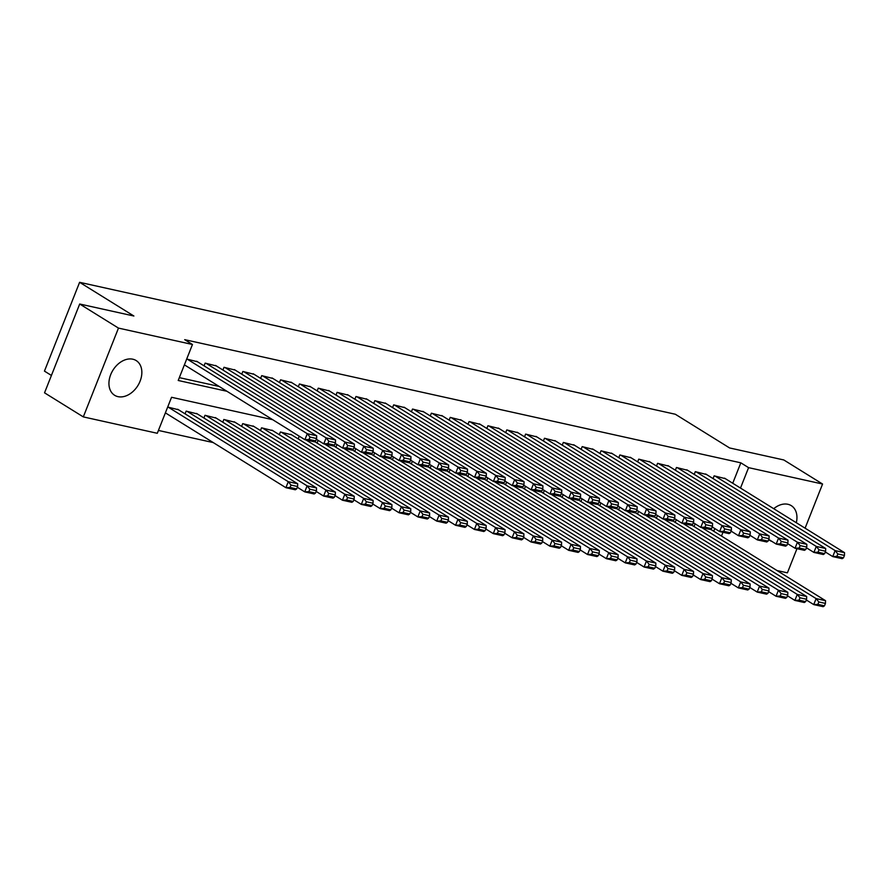 <?xml version="1.0" encoding="UTF-8"?>
<svg xmlns="http://www.w3.org/2000/svg" width="889" height="889" viewBox="0 0 889 889"><rect width="100%" height="100%" fill="white"/><g stroke="black" fill="none" stroke-linecap="round" stroke-linejoin="round"><path stroke-width="1.33" d="M132.805 359.2A20.436 14.657 -58.2 0 1 136.173 360.567A20.436 14.657 -58.2 0 1 139.073 383.459A20.436 14.657 -58.2 0 1 117.981 396.65A20.436 14.657 -58.2 0 1 114.614 395.283A20.436 14.657 -58.2 0 1 111.714 372.391A20.436 14.657 -58.2 0 1 132.805 359.2M773.719 508.697A20.436 14.657 -58.2 0 1 787.898 504.285A20.436 14.657 -58.2 0 1 791.266 505.641A20.436 14.657 -58.2 0 1 796.311 522.732M51.418 375.447L44.45 371.113L79.61 282.313L675.318 414.241L729.602 447.956L783.798 459.957L822.569 484.027L805.09 528.177M796.977 548.669L787.41 572.838L776.975 570.527M158.431 430.443L213.238 442.578M272.667 419.675L171.555 397.283L157.297 433.287L83.31 416.897L118.47 328.097L192.457 344.488L178.211 380.481L226.928 391.271M118.47 328.097L79.699 304.016L44.539 392.827L83.31 416.897M197.491 361.756L186.701 359.034M216.338 365.924L205.148 363.123L204.07 365.846M235.196 370.102L224.006 367.301L222.928 370.013M254.043 374.28L242.853 371.469L241.775 374.191M272.901 378.458L261.699 375.647L260.633 378.37M291.748 382.626L280.557 379.825L279.479 382.537M310.594 386.804L299.404 383.992L298.326 386.715M329.452 390.982L318.262 388.171L317.184 390.893M348.299 395.149L337.109 392.349L336.031 395.072M367.157 399.328L355.967 396.516L354.889 399.239M386.004 403.506L374.814 400.695L373.736 403.417M404.851 407.673L393.66 404.873L392.582 407.595M423.709 411.851L412.518 409.051L411.44 411.763M442.555 416.03L431.365 413.218L430.287 415.941M461.413 420.208L450.223 417.397L449.145 420.119M480.26 424.375L469.07 421.575L467.992 424.286M499.118 428.554L487.917 425.742L486.85 428.465M517.965 432.732L506.774 429.92L505.697 432.643M536.812 436.899L525.621 434.099L524.543 436.821M555.669 441.077L544.479 438.266L543.401 440.988M574.516 445.256L563.326 442.444L562.248 445.167M593.374 449.423L582.184 446.622L581.106 449.345M612.221 453.601L601.031 450.801L599.953 453.512M631.068 457.779L619.877 454.968L618.8 457.691M649.926 461.958L638.735 459.146L637.657 461.869M668.772 466.125L657.582 463.325L656.504 466.036M687.63 470.303L676.44 467.492L675.362 470.214M706.477 474.482L695.287 471.67L694.209 474.393M713.734 531.255L714.8 528.544M695.131 523.854L694.053 526.566M676.273 519.687L675.207 522.388M657.427 515.509L656.349 518.22M638.58 511.331L637.502 514.042M619.722 507.152L618.655 509.864M600.875 502.985L599.797 505.697M582.017 498.807L580.95 501.518M563.17 494.628L562.092 497.34M544.324 490.461L543.246 493.173M525.466 486.283L524.399 488.994M506.619 482.105L505.541 484.816M487.761 477.938L486.694 480.638M468.914 473.759L467.836 476.471M450.056 469.581L448.989 472.292M431.209 465.403L430.132 468.114M412.363 461.235L411.285 463.947M393.505 457.057L392.438 459.769M374.658 452.879L373.58 455.59M355.8 448.712L354.733 451.423M336.953 444.533L335.875 447.245M318.106 440.355L317.029 443.066M299.249 436.188L298.182 438.888M291.592 434.81L280.402 431.998L279.324 434.721M272.745 430.632L261.555 427.82L260.477 430.543M253.887 426.453L242.697 423.653L241.619 426.364M235.04 422.275L223.85 419.475L222.772 422.197M216.183 418.108L204.992 415.296L203.914 418.019M197.336 413.93L186.145 411.118L185.068 413.841M178.489 409.751L167.688 407.04M732.736 483.249L740.826 462.825L184.701 339.665L192.457 344.488M179.334 377.636L219.172 386.459M725.335 478.649L714.145 475.848L713.067 478.571M79.699 304.016L133.895 316.017L79.61 282.313M740.826 462.825L748.582 467.647L822.569 484.027M771.885 541.39A20.436 14.657 -58.2 0 1 769.707 540.368A20.436 14.657 -58.2 0 1 768.674 539.634M740.493 488.072L748.582 467.647M721.49 536.067L722.979 532.289M724.513 478.138L844.55 552.68L835.127 550.591L832.749 556.592L836.893 556.358L843.494 557.825L844.439 555.425L837.838 553.958L836.893 556.358M825.303 551.969L832.749 556.592L842.172 558.681L843.494 557.825M715.078 476.06L835.127 550.591L837.838 553.958M844.439 555.425L844.55 552.68M806.301 599.975L813.746 604.598L816.124 598.597L701.765 527.588M710.522 529.255L825.548 600.686L825.437 603.42L818.836 601.964L817.891 604.364L824.481 605.82L825.437 603.42M824.481 605.82L823.17 606.687L813.746 604.598L817.891 604.364M818.836 601.964L816.124 598.597L825.548 600.686M705.655 473.97L825.703 548.513L816.269 546.424L813.902 552.425L818.036 552.191L824.636 553.647L825.592 551.247L818.991 549.791L818.036 552.191M806.445 547.802L813.902 552.425L823.325 554.514L824.636 553.647M696.231 471.881L816.269 546.424L818.991 549.791M825.592 551.247L825.703 548.513M686.808 469.792L806.845 544.335L797.422 542.246L795.044 548.246L799.189 548.013L805.79 549.469L806.734 547.068L800.133 545.613L799.189 548.013M787.598 543.624L795.044 548.246L804.467 550.335L805.79 549.469M677.374 467.703L797.422 542.246L800.133 545.613M806.734 547.068L806.845 544.335M667.95 465.614L787.998 540.156L778.575 538.067L776.197 544.068L780.342 543.835L786.932 545.301L787.887 542.901L781.287 541.434L780.342 543.835M768.752 539.445L776.197 544.068L785.62 546.157L786.932 545.301M658.527 463.525L778.575 538.067L781.287 541.434M787.887 542.901L787.998 540.156M649.103 461.447L769.141 535.978L759.717 533.9L757.339 539.901L761.484 539.656L768.085 541.123L769.029 538.723L762.44 537.256L761.484 539.656M749.894 535.267L757.339 539.901L766.774 541.979L768.085 541.123M639.68 459.357L759.717 533.9L762.44 537.256M769.029 538.723L769.141 535.978M787.443 595.797L794.888 600.419L797.266 594.419L682.908 523.41M691.664 525.088L806.69 596.508L806.579 599.253L799.989 597.786L799.033 600.186L805.634 601.653L806.579 599.253M805.634 601.653L804.323 602.509L794.888 600.419L799.033 600.186M799.989 597.786L797.266 594.419L806.69 596.508M768.596 591.618L776.041 596.252L778.42 590.252L664.061 519.232M672.817 520.91L787.843 592.33L787.732 595.074L781.131 593.608L780.186 596.008L786.776 597.475L787.732 595.074M786.776 597.475L785.465 598.33L776.041 596.252L780.186 596.008M781.131 593.608L778.42 590.252L787.843 592.33M749.738 587.451L757.195 592.074L759.562 586.073L645.214 515.064M653.96 516.731L768.985 588.162L768.885 590.896L762.284 589.44L761.328 591.841L767.929 593.296L768.885 590.896M767.929 593.296L766.618 594.163L757.195 592.074L761.328 591.841M762.284 589.44L759.562 586.073L768.985 588.162M730.891 583.273L738.337 587.896L740.715 581.895L626.356 510.886M635.113 512.564L750.138 583.984L750.027 586.729L743.426 585.262L742.482 587.662L749.083 589.129L750.027 586.729M749.083 589.129L747.76 589.985L738.337 587.896L742.482 587.662M743.426 585.262L740.715 581.895L750.138 583.984M630.245 457.268L750.294 531.811L740.87 529.722L738.492 535.723L742.637 535.489L749.227 536.945L750.183 534.545L743.582 533.089L742.637 535.489M731.047 531.1L738.492 535.723L747.916 537.812L749.227 536.945M620.822 455.179L740.87 529.722L743.582 533.089M750.183 534.545L750.294 531.811M712.045 579.095L719.49 583.717L721.857 577.728L607.509 506.708M616.266 508.386L731.291 579.806L731.18 582.551L724.579 581.084L723.624 583.484L730.225 584.951L731.18 582.551M730.225 584.951L728.913 585.807L719.49 583.717L723.624 583.484M724.579 581.084L721.857 577.728L731.291 579.806M611.399 453.09L731.436 527.633L722.012 525.543L719.646 531.544L723.779 531.311L730.38 532.778L731.336 530.377L724.735 528.911L723.779 531.311M712.189 526.921L719.646 531.544L729.069 533.633L730.38 532.778M601.975 451.001L722.012 525.543L724.735 528.911M731.336 530.377L731.436 527.633M693.187 574.927L700.632 579.55L703.01 573.549L588.651 502.541M597.408 504.207L712.433 575.639L712.322 578.372L705.733 576.917L704.777 579.317L711.378 580.773L712.322 578.372M711.378 580.773L710.055 581.639L700.632 579.55L704.777 579.317M705.733 576.917L703.01 573.549L712.433 575.639M592.552 448.912L712.589 523.454L703.166 521.376L700.788 527.366L704.933 527.133L711.533 528.599L712.478 526.199L705.877 524.732L704.933 527.133M693.342 522.743L700.788 527.366L710.211 529.455L711.533 528.599M583.117 446.834L703.166 521.376L705.877 524.732M712.478 526.199L712.589 523.454M674.34 570.749L681.785 575.372L684.163 569.371L569.805 498.362M578.561 500.029L693.587 571.46L693.476 574.194L686.875 572.738L685.93 575.139L692.52 576.594L693.476 574.194M692.52 576.594L691.209 577.461L681.785 575.372L685.93 575.139M686.875 572.738L684.163 569.371L693.587 571.46M573.694 444.744L693.742 519.287L684.308 517.198L681.941 523.199L686.075 522.965L692.675 524.421L693.631 522.021L687.03 520.565L686.075 522.965M674.495 518.576L681.941 523.199L691.364 525.288L692.675 524.421M564.271 442.655L684.308 517.198L687.03 520.565M693.631 522.021L693.742 519.287M655.482 566.571L662.927 571.194L665.305 565.193L550.947 494.184M559.703 495.862L674.729 567.282L674.618 570.027L668.028 568.56L667.072 570.96L673.673 572.427L674.618 570.027M673.673 572.427L672.362 573.283L662.927 571.194L667.072 570.96M668.028 568.56L665.305 565.193L674.729 567.282M554.847 440.566L674.884 515.109L665.461 513.02L663.083 519.02L667.228 518.787L673.829 520.243L674.773 517.843L668.184 516.387L667.228 518.787M655.638 514.398L663.083 519.02L672.506 521.11L673.829 520.243M545.424 438.477L665.461 513.02L668.184 516.387M674.773 517.843L674.884 515.109M535.989 436.388L656.038 510.931L646.614 508.841L644.236 514.842L648.381 514.609L654.971 516.076L655.926 513.675L649.326 512.208L648.381 514.609M636.791 510.219L644.236 514.842L653.659 516.931L654.971 516.076M526.566 434.31L646.614 508.841L649.326 512.208M655.926 513.675L656.038 510.931M517.142 432.221L637.18 506.763L627.756 504.674L625.378 510.675L629.523 510.442L636.124 511.897L637.069 509.497L630.479 508.041L629.523 510.442M617.933 506.052L625.378 510.675L634.813 512.764L636.124 511.897M507.719 430.132L627.756 504.674L630.479 508.041M637.069 509.497L637.18 506.763M498.296 428.042L618.333 502.585L608.909 500.496L606.531 506.497L610.676 506.263L617.277 507.719L618.222 505.319L611.621 503.863L610.676 506.263M599.086 501.874L606.531 506.497L615.955 508.586L617.277 507.719M488.861 425.953L608.909 500.496L611.621 503.863M618.222 505.319L618.333 502.585M479.438 423.864L599.486 498.407L590.052 496.318L587.685 502.318L591.818 502.085L598.419 503.552L599.375 501.152L592.774 499.685L591.818 502.085M580.228 497.696L587.685 502.318L597.108 504.407L598.419 503.552M470.014 421.775L590.052 496.318L592.774 499.685M599.375 501.152L599.486 498.407M460.591 419.697L580.628 494.228L571.205 492.15L568.827 498.151L572.972 497.907L579.572 499.374L580.517 496.973L573.916 495.506L572.972 497.907M561.381 493.517L568.827 498.151L578.25 500.229L579.572 499.374M451.156 417.608L571.205 492.15L573.916 495.506M580.517 496.973L580.628 494.228M441.733 415.519L561.781 490.061L552.358 487.972L549.98 493.973L554.125 493.739L560.715 495.195L561.67 492.795L555.069 491.339L554.125 493.739M542.534 489.35L549.98 493.973L559.403 496.062L560.715 495.195M432.31 413.429L552.358 487.972L555.069 491.339M561.67 492.795L561.781 490.061M422.886 411.34L542.923 485.883L533.5 483.794L531.122 489.795L535.267 489.561L541.868 491.028L542.812 488.628L536.223 487.161L535.267 489.561M523.677 485.172L531.122 489.795L540.556 491.884L541.868 491.028M413.463 409.251L533.5 483.794L536.223 487.161M542.812 488.628L542.923 485.883M404.028 407.173L524.077 481.705L514.653 479.627L512.275 485.616L516.42 485.383L523.01 486.85L523.965 484.449L517.365 482.983L516.42 485.383M504.83 480.993L512.275 485.616L521.699 487.705L523.01 486.85M394.605 405.084L514.653 479.627L517.365 482.983M523.965 484.449L524.077 481.705M385.181 402.995L505.219 477.537L495.795 475.448L493.417 481.449L497.562 481.216L504.163 482.671L505.119 480.271L498.518 478.815L497.562 481.216M485.972 476.826L493.417 481.449L502.852 483.538L504.163 482.671M375.758 400.906L495.795 475.448L498.518 478.815M505.119 480.271L505.219 477.537M366.335 398.817L486.372 473.359L476.949 471.27L474.57 477.271L478.715 477.037L485.316 478.493L486.261 476.093L479.66 474.637L478.715 477.037M467.125 472.648L474.57 477.271L483.994 479.36L485.316 478.493M356.9 396.727L476.949 471.27L479.66 474.637M486.261 476.093L486.372 473.359M347.477 394.638L467.525 469.181L458.091 467.092L455.724 473.092L459.857 472.859L466.458 474.326L467.414 471.926L460.813 470.459L459.857 472.859M448.267 468.47L455.724 473.092L465.147 475.182L466.458 474.326M338.053 392.56L458.091 467.092L460.813 470.459M467.414 471.926L467.525 469.181M636.635 562.404L644.081 567.026L646.459 561.026L532.1 490.017M540.856 491.684L655.882 563.115L655.771 565.849L649.17 564.393L648.225 566.793L654.826 568.249L655.771 565.849M654.826 568.249L653.504 569.116L644.081 567.026L648.225 566.793M649.17 564.393L646.459 561.026L655.882 563.115M617.777 558.225L625.234 562.848L627.601 556.847L513.253 485.839M522.01 487.505L637.035 558.937L636.924 561.67L630.323 560.214L629.368 562.615L635.968 564.071L636.924 561.67M635.968 564.071L634.657 564.937L625.234 562.848L629.368 562.615M630.323 560.214L627.601 556.847L637.035 558.937M598.93 554.047L606.376 558.67L608.754 552.669L494.395 481.66M503.152 483.338L618.177 554.758L618.066 557.503L611.465 556.036L610.521 558.436L617.122 559.903L618.066 557.503M617.122 559.903L615.799 560.759L606.376 558.67L610.521 558.436M611.465 556.036L608.754 552.669L618.177 554.758M580.084 549.869L587.529 554.503L589.907 548.502L475.548 477.482M484.305 479.16L599.33 550.58L599.219 553.325L592.619 551.858L591.674 554.258L598.264 555.725L599.219 553.325M598.264 555.725L596.952 556.581L587.529 554.503L591.674 554.258M592.619 551.858L589.907 548.502L599.33 550.58M561.226 545.702L568.671 550.324L571.049 544.324L456.69 473.315M465.447 474.982L580.473 546.413L580.361 549.146L573.772 547.691L572.816 550.091L579.417 551.547L580.361 549.146M579.417 551.547L578.106 552.413L568.671 550.324L572.816 550.091M573.772 547.691L571.049 544.324L580.473 546.413M542.379 541.523L549.824 546.146L552.202 540.145L437.844 469.136M446.6 470.814L561.626 542.234L561.515 544.979L554.914 543.512L553.969 545.913L560.559 547.38L561.515 544.979M560.559 547.38L559.248 548.235L549.824 546.146L553.969 545.913M554.914 543.512L552.202 540.145L561.626 542.234M523.521 537.345L530.966 541.968L533.344 535.978L418.986 464.958M427.742 466.636L542.768 538.056L542.668 540.801L536.067 539.334L535.111 541.734L541.712 543.201L542.668 540.801M541.712 543.201L540.401 544.057L530.966 541.968L535.111 541.734M536.067 539.334L533.344 535.978L542.768 538.056M504.674 533.178L512.12 537.801L514.498 531.8L400.139 460.791M408.896 462.458L523.921 533.889L523.81 536.623L517.209 535.167L516.265 537.567L522.865 539.023L523.81 536.623M522.865 539.023L521.543 539.89L512.12 537.801L516.265 537.567M517.209 535.167L514.498 531.8L523.921 533.889M485.816 528.999L493.273 533.622L495.64 527.622L381.292 456.613M390.049 458.279L505.074 529.711L504.963 532.444L498.362 530.989L497.407 533.389L504.007 534.845L504.963 532.444M504.007 534.845L502.696 535.711L493.273 533.622L497.407 533.389M498.362 530.989L495.64 527.622L505.074 529.711M466.969 524.821L474.415 529.444L476.793 523.443L362.434 452.434M371.191 454.112L486.216 525.532L486.105 528.277L479.515 526.81L478.56 529.211L485.161 530.677L486.105 528.277M485.161 530.677L483.838 531.533L474.415 529.444L478.56 529.211M479.515 526.81L476.793 523.443L486.216 525.532M448.123 520.654L455.568 525.277L457.946 519.276L343.587 448.267M352.344 449.934L467.37 521.365L467.258 524.099L460.658 522.643L459.713 525.043L466.303 526.499L467.258 524.099M466.303 526.499L464.991 527.366L455.568 525.277L459.713 525.043M460.658 522.643L457.946 519.276L467.37 521.365M429.265 516.476L436.71 521.098L439.088 515.098L324.729 444.089M333.486 445.756L448.512 517.187L448.4 519.921L441.811 518.465L440.855 520.865L447.456 522.321L448.4 519.921M447.456 522.321L446.145 523.188L436.71 521.098L440.855 520.865M441.811 518.465L439.088 515.098L448.512 517.187M328.63 390.471L448.667 465.014L439.244 462.925L436.866 468.925L441.011 468.692L447.612 470.148L448.556 467.747L441.966 466.292L441.011 468.692M429.42 464.302L436.866 468.925L446.289 471.014L447.612 470.148M319.207 388.382L439.244 462.925L441.966 466.292M448.556 467.747L448.667 465.014M309.772 386.293L429.82 460.835L420.397 458.746L418.019 464.747L422.164 464.514L428.754 465.969L429.709 463.569L423.108 462.113L422.164 464.514M410.574 460.124L418.019 464.747L427.442 466.836L428.754 465.969M300.349 384.204L420.397 458.746L423.108 462.113M429.709 463.569L429.82 460.835M290.925 382.114L410.962 456.657L401.539 454.568L399.161 460.569L403.306 460.335L409.907 461.802L410.851 459.402L404.262 457.935L403.306 460.335M391.716 455.946L399.161 460.569L408.596 462.658L409.907 461.802M281.502 380.025L401.539 454.568L404.262 457.935M410.851 459.402L410.962 456.657M272.067 377.947L392.116 452.479L382.692 450.401L380.314 456.401L384.459 456.157L391.06 457.624L392.005 455.224L385.404 453.757L384.459 456.157M372.869 451.768L380.314 456.401L389.738 458.48L391.06 457.624M262.644 375.858L382.692 450.401L385.404 453.757M392.005 455.224L392.116 452.479M410.418 512.297L417.863 516.92L420.241 510.919L305.883 439.911M314.639 441.589L429.665 513.009L429.554 515.753L422.953 514.287L422.008 516.687L428.609 518.154L429.554 515.753M428.609 518.154L427.287 519.009L417.863 516.92L422.008 516.687M422.953 514.287L420.241 510.919L429.665 513.009M391.56 508.119L399.017 512.753L401.384 506.752L281.346 432.21M290.77 434.299L410.818 508.83L410.707 511.575L404.106 510.108L403.15 512.509L409.751 513.975L410.707 511.575M409.751 513.975L408.44 514.831L399.017 512.753L403.15 512.509M404.106 510.108L401.384 506.752L410.818 508.83M372.713 503.952L380.159 508.575L382.537 502.574L262.488 428.031M271.923 430.12L391.96 504.663L391.849 507.397L385.248 505.941L384.304 508.341L390.904 509.797L391.849 507.397M390.904 509.797L389.582 510.664L380.159 508.575L384.304 508.341M385.248 505.941L382.537 502.574L391.96 504.663M353.866 499.774L361.312 504.396L363.69 498.396L243.642 423.853M253.065 425.942L373.113 500.485L373.002 503.23L366.401 501.763L365.457 504.163L372.047 505.63L373.002 503.23M372.047 505.63L370.735 506.486L361.312 504.396L365.457 504.163M366.401 501.763L363.69 498.396L373.113 500.485M253.221 373.769L373.269 448.312L363.834 446.222L361.467 452.223L365.601 451.99L372.202 453.446L373.158 451.045L366.557 449.59L365.601 451.99M354.011 447.6L361.467 452.223L370.891 454.312L372.202 453.446M243.797 371.68L363.834 446.222L366.557 449.59M373.158 451.045L373.269 448.312M335.009 495.595L342.454 500.218L344.832 494.228L224.795 419.686M234.218 421.775L354.255 496.306L354.144 499.051L347.555 497.584L346.599 499.985L353.2 501.452L354.144 499.051M353.2 501.452L351.888 502.307L342.454 500.218L346.599 499.985M347.555 497.584L344.832 494.228L354.255 496.306M234.374 369.591L354.411 444.133L344.988 442.044L342.609 448.045L346.754 447.812L353.355 449.278L354.3 446.878L347.699 445.411L346.754 447.812M335.164 443.422L342.609 448.045L352.033 450.134L353.355 449.278M224.939 367.501L344.988 442.044L347.699 445.411M354.3 446.878L354.411 444.133M316.162 491.428L323.607 496.051L325.985 490.05L205.937 415.507M215.36 417.597L335.409 492.139L335.297 494.873L328.697 493.417L327.752 495.818L334.342 497.273L335.297 494.873M334.342 497.273L333.031 498.14L323.607 496.051L327.752 495.818M328.697 493.417L325.985 490.05L335.409 492.139M215.516 365.423L335.564 439.955L326.141 437.877L323.763 443.867L327.908 443.633L334.497 445.1L335.453 442.7L328.852 441.233L327.908 443.633M316.317 439.244L323.763 443.867L333.186 445.956L334.497 445.1M206.092 363.334L326.141 437.877L328.852 441.233M335.453 442.7L335.564 439.955M297.304 487.25L304.749 491.873L307.127 485.872L187.09 411.329M196.513 413.418L316.551 487.961L316.451 490.695L309.85 489.239L308.894 491.639L315.495 493.095L316.451 490.695M315.495 493.095L314.184 493.962L304.749 491.873L308.894 491.639M309.85 489.239L307.127 485.872L316.551 487.961M196.669 361.245L316.706 435.788L307.283 433.699L304.905 439.699L309.05 439.466L315.651 440.922L316.595 438.521L310.005 437.066L309.05 439.466M184.39 364.857L304.905 439.699L314.339 441.789L315.651 440.922M187.246 359.156L307.283 433.699L310.005 437.066M316.595 438.521L316.706 435.788M165.387 412.863L285.902 487.694L288.28 481.694L168.232 407.162M177.667 409.24L297.704 483.783L297.593 486.527L290.992 485.061L290.047 487.461L296.648 488.928L297.593 486.527M296.648 488.928L295.326 489.783L285.902 487.694L290.047 487.461M290.992 485.061L288.28 481.694L297.704 483.783"/></g></svg>
